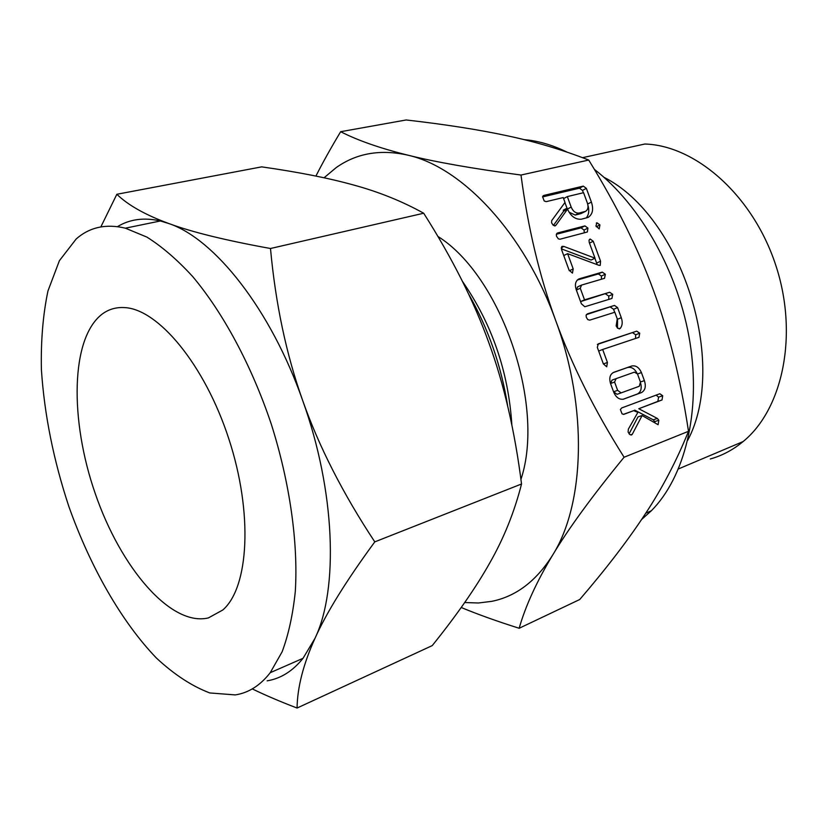 <?xml version="1.0" encoding="UTF-8"?>
<svg xmlns="http://www.w3.org/2000/svg" width="828" height="828" viewBox="0 0 828 828"><rect width="100%" height="100%" fill="white"/><g stroke="black" fill="none" stroke-linecap="round" stroke-linejoin="round"><path stroke-width="1.24" d="M595.943 225.951L596.947 222.773L599.927 224.905L599.193 228.901L595.943 225.951M584.889 225.899L587.932 228.093L587.362 231.995L559.945 239.23L558.331 238.837L556.519 236.29L556.323 234.334L557.648 232.958L584.889 225.899L581.018 227.866L584.05 230.049L587.932 228.093M600.559 261.224L600.228 265.395L598.934 265.302L567.615 253.658L573.204 268.934L572.458 273.126L569.053 270.104L561.622 249.777L562.077 246.413L563.878 246.433L595.011 258.181L589.194 242.345L589.029 240.141L590.198 239.033L593.231 241.258L600.559 261.224L596.636 263.066L597.102 264.629M612.71 294.344L611.944 298.453L584.816 306.753L581.38 303.793L576.164 289.541C574.601 284.346 575.563 280.785 579.051 278.87L602.287 272.133L605.33 274.244L604.543 278.322L581.535 285.08L580.273 288.258L584.516 299.85L609.656 292.253L612.71 294.344L608.746 296.082L608.787 299.415M617.574 307.581L621.279 317.683C622.811 322.144 622.428 325.766 620.131 328.53L617.616 328.25L616.156 325.911L617.264 318.863L614.831 312.239L589.722 320.146L587.745 319.598L586.307 317.259L586.089 315.313L587.404 313.843L614.5 305.428L617.574 307.581L613.579 309.289L614.686 312.291M607.421 362.436L606.717 366.794L603.343 363.854L597.309 347.356L598.365 343.817L636.722 331.148L639.713 333.187L638.978 337.327L602.67 349.468L607.421 362.436L603.395 363.989M644.37 380.621C646.213 386.376 645.25 390.361 641.483 392.575L623.287 399.231C619.013 399.696 615.763 397.202 613.548 391.758L610.546 383.561C608.911 377.91 610.029 374.142 613.89 372.258L631.743 366.007C635.842 365.231 639.071 367.415 641.421 372.569L644.37 380.621L640.437 382.029M464.694 602.536L478.387 602.991L491.801 601.335C516.072 596.429 536.358 581.008 552.659 555.07C584.796 504.242 588.066 407.583 555.702 320.571C524.352 233.041 462.19 167.256 408.1 155.219C435.404 162.05 473.036 168.653 520.998 175.039C527.953 227.793 539.514 276.304 555.702 320.571C571.765 364.837 594.556 410.398 624.084 457.242L688.503 431.305C680.481 378.603 668.786 331.624 653.447 290.38C638.326 249.021 616.756 205.572 588.718 160.042C562.212 149.713 534.909 141.598 506.829 135.688C478.677 129.654 445.122 124.407 406.175 119.967L340.66 131.704C357.913 140.522 380.394 148.357 408.1 155.219C380.559 149.009 356.578 153.149 336.158 167.629L324.069 177.772M520.998 175.039L588.718 160.042M658.105 424.712L642.114 415.532L632.261 434.307L631.495 435.021L629.642 434.41L628.11 432.04L628.359 429.132L637.86 412.396L633.699 410.647L623.857 414.342L622.045 413.845L620.389 409.529L621.673 407.966L659.823 393.755L662.7 395.753L662.007 399.976L638.781 408.732L657.36 418.45L658.829 420.272L658.105 424.712M581.328 219.223C575.129 219.648 570.389 215.953 567.097 208.149L567.48 209.194L556.043 225.102L555.102 225.909L553.135 225.175L551.583 222.784L551.686 220.641L565.006 202.436L563.226 197.571L546.263 201.639L544.224 201.007L542.568 196.743L543.913 195.408L583.295 186.114L586.348 188.349L591.389 202.073C593.738 209.246 592.672 214.338 588.18 217.381L581.328 219.223M208.418 617.905C170.837 626.951 120.681 567.666 95.303 493.726C69.562 419.92 70.494 337.896 102.382 313.936C108.778 309.258 116.075 307.136 124.293 307.581C158.013 308.772 204.723 364.589 228.87 438.995C253.244 513.319 248.886 587.559 222.773 610.008L208.418 617.905M235.276 694.909L209.815 692.953C192.013 686.226 174.222 674.592 156.44 658.074C121.374 621.6 90.293 566.828 68.817 506.394C53.478 459.944 44.339 414.331 41.4 369.547C40.8 340.846 42.984 314.65 47.962 290.949L59.399 260.685L76.217 238.94C89.641 227.151 106.025 223.57 125.37 228.176L146.898 237.098C161.915 246.527 177.12 259.609 192.51 276.355C223.115 312.663 251.598 365.531 271.232 423.988C289.893 482.807 298.297 542.971 295.306 591.42C292.905 614.583 288.506 634.724 282.11 651.833L270.228 672.698C260.261 685.47 248.617 692.87 235.276 694.909M267.144 680.833C280.775 678.598 292.739 671.094 303.038 658.312L315.002 638.305C338.673 589.101 335.34 491.097 302.686 400.535C270.859 309.517 214.649 238.878 168.902 223.56L160.394 220.972C144.186 217.257 129.882 219.141 117.493 226.634M710.3 458.981C722.13 455.679 733.059 449.873 743.109 441.562C782.926 409.156 798.741 334.233 775.629 264.815C752.745 195.315 695.717 145.469 644.846 144.02L582.55 157.672M100.84 226.913L116.841 194.28C128.112 205.209 145.469 214.969 168.902 223.56C191.951 232.099 225.806 240.42 270.487 248.503C275.569 303.824 286.302 354.498 302.686 400.535C318.935 446.582 342.968 493.695 374.784 541.874C346.321 580.687 326.387 612.834 315.002 638.305C303.358 664.066 297.376 687.312 297.066 708.033C280.112 701.554 265.177 695.178 252.271 688.896M687.737 440.279C728.578 363.471 681.713 216.346 603.974 177.306M297.066 708.033L432.237 645.602C456.642 615.297 475.81 587.756 489.741 562.988C503.786 538.386 514.385 512.056 521.536 483.987L374.784 541.874M521.536 483.987C514.83 431.067 503.952 384.016 488.893 342.854C474.071 301.568 452.347 258.357 423.698 213.231L270.487 248.503M423.698 213.231C402.263 201.339 379.038 191.961 353.991 185.12C328.933 178.134 298.173 172.048 261.689 166.863L116.841 194.28M468.337 293.547C488.241 328.292 501.364 365.904 507.73 406.362M462.397 281.292C492.008 323.965 508.495 371.896 511.87 425.095M523.834 139.59L529.33 140.201C541.729 141.888 554.294 145.863 567.035 152.124M594.39 169.388C640.655 204.982 678.919 273.012 690.034 342.833C701.088 412.706 684.528 477.321 651.367 510.741L641.607 519.487M437.898 236.425C501.219 275.993 545.683 405.368 520.936 479.402M315.913 176.074C322.785 162.505 331.034 147.715 340.66 131.704M624.084 457.242C592.186 496.189 568.381 528.802 552.659 555.07C536.668 581.629 525.501 606.024 519.156 628.266C496.955 621.248 477.632 614.324 461.206 607.483M519.156 628.266L579.735 599.513C606.438 568.412 628.224 539.98 645.095 514.219C662.027 488.634 676.497 460.999 688.503 431.305M629.073 433.851L638.005 416.888L642.114 415.532M630.481 434.876L632.261 434.307M623.36 414.383L633.699 410.647M656.128 395.111L658.581 397.15L662.7 395.753M658.581 397.15L657.877 401.373L662.007 399.976M657.877 401.373L638.781 408.732M634.683 410.119L653.22 419.796L657.36 418.45M653.22 419.796L654.689 421.597L658.829 420.272M654.689 421.597L655.02 422.932M640.758 383.561C641.897 388.694 640.779 392.182 637.394 394.004L641.483 392.575M637.394 394.004L622.987 399.303M612.906 372.704L631.743 366.007M627.686 367.529C631.381 366.742 634.455 368.574 636.918 373.024M637.488 374.008L641.421 372.569M613.569 391.81L617.626 390.35L621.124 392.876L639.278 386.283L640.458 382.101L637.456 373.904L634.372 372.155L612.058 380.093L610.536 383.53L613.569 391.81L617.057 394.314L618.713 393.735M617.243 394.263L621.31 392.824M610.536 383.53L614.593 382.05L617.626 390.35M616.115 378.603L614.593 382.05M597.371 344.427L636.722 331.148M632.695 332.763L635.676 334.791L639.713 333.187M635.676 334.791L635.542 338.476M603.384 363.968L598.665 351.051L602.67 349.468M617.388 319.297L621.279 317.683M617.543 320.157L617.481 328.116M619.137 328.944L620.131 328.53M586.327 314.65L614.5 305.428M610.515 307.136L613.579 309.289M578.068 279.398L579.641 278.674M577.282 280.04L598.344 273.944L602.287 272.133M598.344 273.944L601.387 276.045L605.33 274.244M601.387 276.045L601.501 279.212M581.194 285.236L577.613 286.871L576.35 290.048L580.273 288.258M576.35 290.048L580.573 301.599L584.516 299.85M580.573 301.599L609.656 292.253M605.692 294.002L608.746 296.082M569.105 270.228L563.744 255.562L567.615 253.658M569.333 270.777L573.204 268.934M561.705 246.63L562.378 246.299M561.218 247.758L563.878 246.433M561.332 248.855L591.088 260.044L595.011 258.181M589.629 239.313L590.198 239.033M589.474 243.101L593.231 241.258M594.866 258.253L596.636 263.066M584.05 230.049L584.289 232.823M556.851 233.372L557.648 232.958M556.344 234.272L581.018 227.866M596.284 223.115L596.947 222.773M596.274 226.748L599.927 224.905M567.48 209.194L563.651 211.223L563.268 210.177L567.097 208.149M563.651 211.223L553.456 225.371M542.971 195.925L543.913 195.408M542.568 196.919L579.455 188.194L583.295 186.114M579.455 188.194L582.498 190.419L586.348 188.349M582.498 190.419L583.357 192.748M587.683 204.019L591.389 202.073M587.973 205.437C589.422 210.612 588.843 214.794 586.255 217.971M569.022 212.154L575.212 215.063L580.997 213.603L585.593 211.326C588.015 209.691 588.605 206.938 587.383 203.077L583.574 192.696L567.335 196.588L571.175 207.072C573.028 211.368 575.657 213.365 579.072 213.055L585.593 211.326M564.934 202.539L567.004 208.201M563.599 198.606L567.335 196.588M580.997 213.603L584.858 211.606M575.212 215.063L579.072 213.055M567.449 209.039L571.175 207.072M554.543 225.889L556.043 225.102M270.228 672.698L303.038 658.312M125.37 228.176L160.394 220.972M743.109 441.562L678.505 468.907M645.747 513.225L651.367 510.741M527.643 140.543L529.33 140.201M621.124 392.876L617.057 394.314"/></g></svg>
